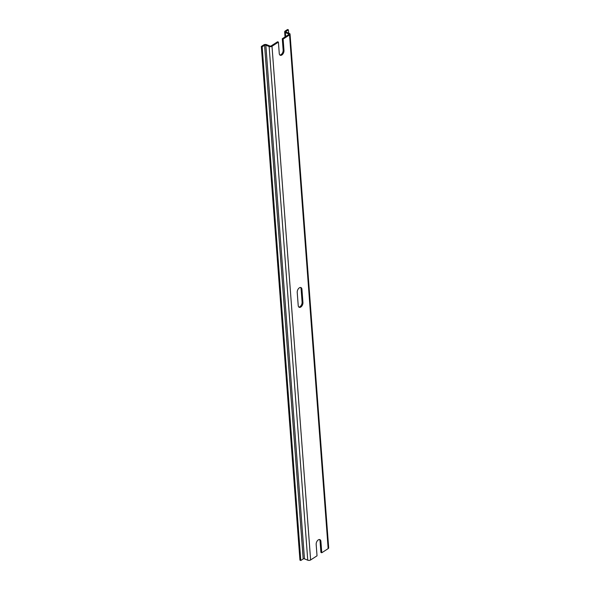 <?xml version="1.0" encoding="UTF-8"?>
<svg xmlns="http://www.w3.org/2000/svg" width="590" height="590" viewBox="0 0 590 590"><rect width="100%" height="100%" fill="white"/><g stroke="black" fill="none" stroke-linecap="round" stroke-linejoin="round"><path stroke-width="0.89" d="M288.658 33.129L288.407 29.847L286.01 31.395A0.907 0.472 175.7 0 0 285.781 31.749A0.907 0.472 175.7 0 0 286.084 32.066L289.373 33.424A2.035 1.069 175.7 0 1 290.051 34.146L328.674 547.837A2.035 1.069 175.7 0 1 328.165 548.619L321.757 552.764L320.901 541.384L320.053 541.037A3.562 2.102 112.5 0 0 319.441 539.525M290.051 34.146A2.035 1.069 175.7 0 1 289.543 34.928L328.165 548.619M288.407 29.847L287.566 29.5L285.169 31.049A2.035 1.069 175.7 0 0 284.653 31.831L285.036 36.941M289.543 34.928L283.126 39.065L282.286 38.719L288.694 34.574A0.907 0.472 175.7 0 0 288.923 34.227A0.907 0.472 175.7 0 0 288.621 33.91L285.331 32.553A2.035 1.069 175.7 0 1 284.653 31.831M262.167 46.809L264.563 45.253A0.907 0.472 175.7 0 1 265.839 45.15L269.129 46.507A2.035 1.069 175.7 0 0 271.997 46.263L310.62 559.954A2.035 1.069 175.7 0 1 307.751 560.198L304.462 558.841A0.907 0.472 175.7 0 0 303.194 558.951L300.789 560.5L299.949 560.153L261.326 46.455L262.167 46.809L300.789 560.5M283.126 39.065L283.982 50.445A3.562 2.102 -67.5 0 1 282.817 54.081A3.562 2.102 -67.5 0 1 280.265 55.261A3.562 2.102 -67.5 0 1 279.262 53.498L278.406 42.119L277.566 41.772L271.149 45.917A0.907 0.472 175.7 0 1 269.881 46.02L266.592 44.663A2.035 1.069 175.7 0 0 263.723 44.906L261.326 46.455M321.757 552.764L320.908 552.41L320.053 541.037M279.874 55.01A3.562 2.102 112.5 0 0 283.141 50.098L282.286 38.719M298.828 307.058A3.562 2.102 112.5 0 0 302.095 302.146L301.106 288.989A3.562 2.102 112.5 0 0 300.494 287.478M320.901 541.384A3.562 2.102 -67.5 0 0 319.898 539.621A3.562 2.102 -67.5 0 0 317.339 540.801A3.562 2.102 -67.5 0 0 316.174 544.437L317.029 555.817L310.62 559.954M271.997 46.263L278.406 42.119M302.935 302.493L301.947 289.336A3.562 2.102 -67.5 0 0 300.944 287.573A3.562 2.102 -67.5 0 0 298.393 288.753A3.562 2.102 -67.5 0 0 297.227 292.389L298.216 305.546A3.562 2.102 -67.5 0 0 299.211 307.309A3.562 2.102 -67.5 0 0 301.77 306.129A3.562 2.102 -67.5 0 0 302.935 302.493L302.095 302.146M286.01 31.395L286.062 32.052M285.331 32.553L285.634 36.558M288.621 33.91L288.672 34.589M269.129 46.507L307.751 560.198M265.839 45.15L304.462 558.841M264.563 45.253L303.194 558.951M301.106 288.989L301.947 289.336M283.982 50.445L283.141 50.098"/></g></svg>
